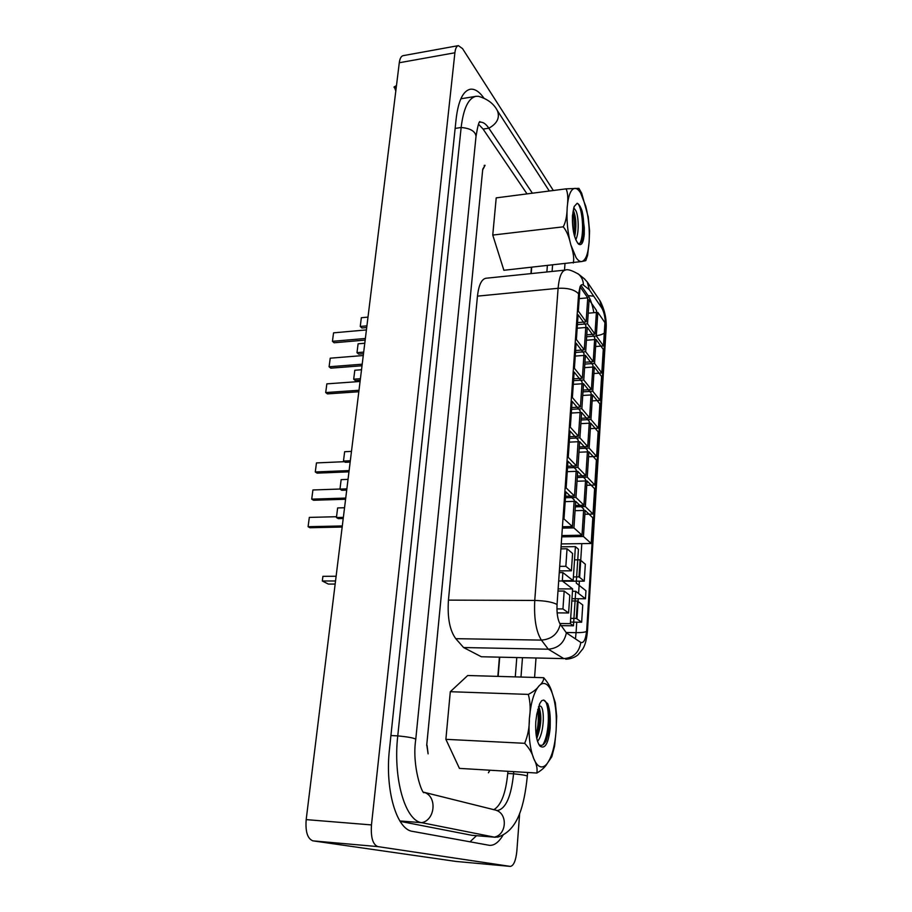 <?xml version="1.0" encoding="UTF-8"?>
<svg xmlns="http://www.w3.org/2000/svg" width="912" height="912" viewBox="0 0 912 912"><rect width="100%" height="100%" fill="white"/><g stroke="black" fill="none" stroke-linecap="round" stroke-linejoin="round"><path stroke-width="1.37" d="M584.307 227.738L584.25 234.259C583.452 242.706 581.537 245.989 578.482 244.085C574.161 238.579 572.155 229.117 572.44 215.699L574.229 206.454L577.171 203.273C578.983 204.049 580.648 206.739 582.164 211.333L584.307 227.738L582.437 239.788C581.115 243.002 579.508 244.12 577.604 243.139M573.511 208.905L574.617 208.939L573.739 207.993M575.734 239.719C579.28 233.404 578.653 216.486 575.996 210.923L574.617 208.939M573.238 210.284L573.694 211.208C576.247 218.287 576.578 226.792 574.685 236.732M573.272 262.998C574.275 258.723 573.454 252.647 570.798 244.758C569.031 236.653 566.512 230.679 563.24 226.837L492.754 235.068L503.88 270.283L581.89 261.505C585.778 260.228 588.194 253.718 589.118 241.988L587.602 255.326L585.8 260.627L581.89 261.505C580.021 261.835 578.094 260.558 576.122 257.651L570.798 244.758C567.629 232.571 566.432 220.111 567.196 207.389C568.267 198.896 567.891 192.717 566.078 188.852L578.903 188.362L581.708 193.241L588.286 217.147M547.36 265.723L546.869 271.981M516.751 658.088L515.28 676.875M507.916 771.301L507.745 773.444C505.784 793.337 501.121 805.433 493.757 809.731M478.526 124.237L483.098 129.082L527.022 193.891M606.013 330.543L605.397 328.468C605.671 319.667 604.508 312.907 601.897 308.165L589.266 289.651L583.429 285.091C582.152 284.145 581.024 284.692 580.055 286.733L587.75 297.836L586.131 321.89L578.356 311.117L580.043 286.756L578.607 293.835L557.05 604.496C556.651 613.434 557.722 620.035 560.264 624.287L566.375 632.86L580.796 642.436C579.177 652.433 573.523 657.826 563.821 658.612L481.331 656.754L563.821 658.612L548.306 649.207L463.604 647.543L481.331 656.754M463.604 647.543L455.772 638.674C449.741 630.488 447.302 617.641 448.442 600.119L534.751 600.449C545.216 600.734 552.649 602.091 557.05 604.496M578.607 293.835C574.674 289.674 567.834 287.827 558.098 288.295L477.455 296.138L448.442 600.119M477.455 296.138C478.72 285.103 481.547 279.129 485.925 278.251L565.36 270.077C561.553 270.921 559.136 276.986 558.098 288.295L534.751 600.449C533.873 618.484 536.096 631.708 541.409 640.11L455.772 638.674M531.434 267.387L530.921 273.623M499.377 657.7L497.849 676.373M498.134 676.385L499.673 657.7M531.194 273.589L531.707 267.364M489.938 770.218L488.422 772.817L489.733 770.207M426.702 745.378L482.733 169.267M427.067 745.389L428.116 753.859L426.748 744.819L482.744 169.165L485.059 165.323L483.052 169.222M524.685 743.314C527.923 735.448 529.484 727.274 529.359 718.77C530.716 710.345 530.374 702.217 528.344 694.397C533.509 691.695 537.043 688.891 538.935 685.984C542.275 683.111 543.86 680.352 543.689 677.707L467.719 675.507L450.3 691.706L445.877 739.324L459.431 768.383L536.883 773.034C537.567 768.497 536.484 763.64 533.657 758.442C532.3 753.358 529.313 748.307 524.685 743.314L445.877 739.324M566.078 188.852L496.208 197.87L492.754 235.068M532.403 193.196L488.843 128.204C485.891 123.838 482.95 121.832 480.02 122.185L479.393 122.333M423.784 792.232L497.348 810.54C505.772 808.876 511.187 796.621 513.57 773.809C521.789 774.596 526.372 775.382 527.33 776.169C524.252 805.216 518.221 830.456 497.872 837.079L494.327 837.136L421.697 822.681C405.145 820.732 392.89 778.335 397.757 735.881L461.141 127.498C463.444 108.46 468.392 98.063 475.984 96.319L478.401 96.296C487.51 98.929 493.837 103.717 497.405 110.683C500.05 117.728 497.188 123.565 488.843 128.204L483.098 129.082M400.094 821.347L471.823 835.289L495.284 837.262M306.181 819.614L371.469 824.927L454.894 52.771L399.285 62.746L306.181 819.614C305.281 831.778 307.549 838.858 312.976 840.864L456.057 861.441M371.469 824.927C370.671 837.376 372.814 844.603 377.876 846.61L312.976 840.864M455.829 861.418L510.275 866.389L377.876 846.61M510.275 866.389L510.378 866.4C513.684 865.739 515.839 860.666 516.842 851.17L519.669 813.253M454.894 52.771C455.419 48.461 456.581 46.079 458.383 45.634L462.521 48.598L553.333 190.494M503.071 835.118C498.83 842.186 494.327 845.606 489.562 845.356L412.566 831.379C396.56 829.715 384.773 789.541 389.492 749.014L456.182 118.526C458.371 100.662 463.057 90.904 470.261 89.239C474.707 88.646 479.199 91.519 483.725 97.846M458.383 45.634L403.093 55.666C401.143 56.145 399.866 58.505 399.285 62.746M469.976 841.822L476.474 835.723M507.745 773.444L513.57 773.809L513.741 771.643M520.991 677.046L522.439 658.225M552.091 271.445L552.569 265.175M597.816 312.36L604.93 322.631L603.493 345.91L596.3 335.969L597.816 312.36L588.217 313.204M596.072 339.469L603.277 349.376L601.806 372.974L594.544 363.409L596.072 339.469L586.416 340.244M594.316 366.966L601.589 376.485L600.107 400.402L592.754 391.237L594.316 366.966L584.592 367.65M592.526 394.839L599.879 403.959L598.375 428.23L590.942 419.463L592.526 394.839L582.734 395.455M590.714 423.122L598.147 431.832L596.619 456.433L589.106 448.088L590.714 423.122L580.864 423.647M588.878 451.805L596.391 460.093L594.841 485.047L587.248 477.136L588.878 451.805L578.96 452.238M587.009 480.898L594.613 488.752L593.039 514.06L585.356 506.593L587.009 480.898L577.022 481.24M585.116 510.412L592.811 517.822L591.215 543.495L583.441 536.495L585.116 510.412L575.062 510.674M589.106 299.797L596.505 310.479L594.977 334.134L587.51 323.794L589.106 299.797L587.602 299.934M587.271 327.362L594.749 337.657L593.21 361.654L585.652 351.701L587.271 327.362L577.171 328.206M585.413 355.315L592.982 365.222L591.409 389.549L583.76 380.008L585.413 355.315L575.244 356.079M583.52 383.678L591.17 393.163L589.585 417.856L581.856 408.724L583.52 383.678L573.295 384.351M581.605 412.452L589.346 421.515L587.727 446.561L579.918 437.863L581.605 412.452L571.311 413.033M579.656 441.647L587.488 450.277L585.857 475.676L577.946 467.434L579.656 441.647L569.293 442.138M577.684 471.276L585.607 479.45L583.954 505.225L575.951 497.439L577.684 471.276L567.253 471.664M575.689 501.338L583.703 509.056L582.016 535.207L573.922 527.9L575.689 501.338L565.178 501.634M578.105 314.754L585.892 325.47L584.261 349.866L576.395 339.503L578.105 314.754L577.148 314.834M576.133 343.186L584.022 353.503L582.358 378.252L574.4 368.311L576.133 343.186L575.176 343.265M574.138 372.05L582.118 381.934L580.431 407.048L572.383 397.552L574.138 372.05L573.181 372.119M572.12 401.337L580.18 410.788L578.47 436.267L570.331 427.215L572.12 401.337L571.151 401.394M570.057 431.068L578.219 440.063L576.487 465.918L568.244 457.334L570.057 431.068L569.088 431.114M567.971 461.233L576.236 469.771L574.48 496.014L566.135 487.897L567.971 461.233L566.99 461.278M565.862 491.864L574.218 499.913L572.428 526.555L563.981 518.939L565.862 491.864L564.87 491.899M576.236 583.087L585.96 590.737L585.458 598.751L575.711 591.272L573.454 625.803L570.331 623.637L572.622 588.901L562.305 580.967L562.875 572.576L573.158 580.67L575.404 546.63L578.447 549.252L576.236 583.087M580.089 559.808L585.322 564.232L584.25 581.138L578.983 576.897L580.089 559.808L574.537 559.854M582.745 604.975L581.651 622.223L576.304 618.427L577.421 600.997L582.745 604.975M565.85 566.318L567.036 548.785L572.576 553.459L571.414 570.809L565.85 566.318L559.694 566.363M568.609 612.967L562.955 608.942L564.163 591.056L569.795 595.274L568.609 612.967L557.129 612.875M578.276 298.714L587.75 297.836M577.558 322.62L586.131 321.89M566.375 632.86C564.277 642.857 558.258 648.307 548.306 649.207L541.409 640.11C551.578 639.289 557.859 634.011 560.264 624.287M589.266 289.651L587.26 281.99L584.147 278.639M595.627 346.526L603.493 345.91M586.644 336.745L596.3 335.969M593.894 373.521L601.806 372.974M584.82 364.105L594.544 363.409M592.139 400.881L600.107 400.402M582.973 391.852L592.754 391.237M590.36 428.64L598.375 428.23M581.104 419.999L590.942 419.463M588.559 456.775L596.619 456.433M579.2 448.533L589.106 448.088M586.724 485.309L594.841 485.047M577.273 477.489L587.248 477.136M584.866 514.254L593.039 514.06M575.324 506.855L585.356 506.593M561.256 543.928L591.215 543.495M561.746 536.86L583.441 536.495M586.769 334.807L594.977 334.134M577.421 324.649L587.51 323.794M584.945 362.246L593.21 361.654M575.495 352.465L585.652 351.701M583.099 390.085L591.409 389.549M573.545 380.692L583.76 380.008M581.218 418.312L589.585 417.856M571.562 409.328L581.856 408.724M579.314 446.937L587.727 446.561M569.555 438.376L579.918 437.863M577.376 475.984L585.857 475.676M567.515 467.845L577.946 467.434M575.415 505.453L583.954 505.225M565.451 497.747L575.951 497.439M561.838 535.549L582.016 535.207M562.351 528.128L573.922 527.9M575.632 350.527L584.261 349.866M575.438 339.583L576.395 339.503M573.671 378.845L582.358 378.252M573.443 368.38L574.4 368.311M571.687 407.561L580.431 407.048M571.414 397.609L572.383 397.552M569.669 436.7L578.47 436.267M569.35 427.272L570.331 427.215M567.629 466.271L576.487 465.918M567.264 457.368L568.244 457.334M565.554 496.276L574.48 496.014M565.144 487.931L566.135 487.897M562.453 526.76L572.428 526.555M562.989 518.962L563.981 518.939M571.972 598.717L585.458 598.751M572.462 591.261L575.711 591.272M561.233 625.655L573.454 625.803M559.786 623.523L570.331 623.637M558.133 588.901L572.622 588.901M558.68 580.978L562.305 580.967M559.273 572.599L562.875 572.576M562.316 580.693L573.158 580.67M561.051 546.824L575.404 546.63M562.59 581.195L584.25 581.138M573.409 576.92L578.983 576.897M570.433 622.098L581.651 622.223M570.684 618.37L576.304 618.427M571.824 600.974L577.421 600.997M560.914 548.864L567.036 548.785M559.387 570.878L571.414 570.809M556.936 608.908L562.955 608.942M557.984 591.044L564.163 591.056M450.3 691.706L528.344 694.397M543.689 677.707C548.089 682.7 550.905 687.762 552.113 692.915L555.317 702.707L556.696 716.251L556.092 730.831L554.599 746.027L551.817 756.709L547.189 763.538C545.365 766.878 541.933 770.047 536.883 773.034M541.637 700.712L543.62 700.051L547.713 703.722C549.343 708.02 550.198 713.549 550.267 720.32L550.175 728.129C548.42 743.531 545 749.516 539.904 746.084C536.598 741.342 535.219 733.214 535.789 721.711L536.815 714.107L539.87 703.403L541.637 700.712M550.267 720.32L549.685 728.05L546.128 740.852C543.791 745.172 541.363 746.392 538.855 744.523M536.769 738.446L536.849 738.264C541.181 726.533 541.979 716.365 539.243 707.769L538.593 706.504M537.533 741.331C544.327 733.852 544.84 708.031 540.531 706.139L538.81 706.401M536.176 735.152C538.319 726.077 538.844 717.505 537.738 709.422M542.822 744.876C550.392 732.678 549.662 701.602 543.848 700.177M536.655 737.945C539.756 726.716 540.371 716.319 538.502 706.754M545.752 741.524C550.244 727.377 550.916 714.837 547.781 703.916M563.24 226.837C565.736 222.163 567.047 215.677 567.196 207.389C568.29 195.236 570.866 188.898 574.913 188.362C576.84 188.374 578.755 189.947 580.682 193.105L585.755 206.192C588.685 217.979 589.802 229.915 589.118 241.988L589.574 230.839M573.431 231.511L572.462 215.437M580.1 243.139C585.071 232.492 581.776 204.858 577.171 203.273M574.241 235.171C575.05 226.826 574.606 219.085 572.884 211.972M582.13 240.506C584.284 231.135 584.296 221.411 582.164 211.333M363.272 355.52L330.224 358.188L329.095 366.772L330.794 368.163L362.007 365.758M362.201 364.207L329.095 366.772M360.08 381.478L326.849 383.861L325.709 392.559L327.419 393.893L358.815 391.75M358.997 390.268L325.709 392.559M344.371 461.689L316.464 462.92L315.278 471.971L317.057 473.134L348.965 471.835M349.114 470.581L315.278 471.971M339.994 489.037L312.919 489.972L311.71 499.149L313.511 500.255L345.591 499.252M345.739 498.077L311.71 499.149M336.539 516.716L309.316 517.4L308.096 526.691L309.909 527.74L342.171 527.045M342.308 525.95L308.096 526.691M364.777 343.243L358.097 343.813L356.991 352.659L363.694 352.112M356.991 352.659L358.678 354.118L363.489 353.731M361.517 369.736L354.802 370.249L353.685 379.21L360.411 378.719M353.685 379.21L355.384 380.623L360.229 380.27M351.473 451.394L344.645 451.725L343.482 461.062L350.322 460.754M343.482 461.062L345.238 462.293L350.162 462.076M348.031 479.37L341.156 479.632L339.982 489.094L346.868 488.866M339.982 489.094L341.772 490.268L346.72 490.097M344.542 507.745L337.634 507.938L336.437 517.537L343.357 517.366M336.437 517.537L338.238 518.632L343.22 518.518M366.419 329.916L333.553 332.846L332.435 341.327L334.111 342.764L365.165 340.096M365.37 338.477L332.435 341.327M367.992 317.114L361.346 317.729L360.263 326.45L361.927 327.978L366.715 327.545M366.92 325.858L360.263 326.45M336.118 576.259L322.916 576.316L322.324 581.001L335.536 580.967M322.324 581.001L328.331 584.068L335.16 584.056M396.275 87.199L394.189 87.552L394.052 86.959L396.355 86.56M394.543 87.495L395.808 90.995M396.469 85.625L394.052 86.959M497.143 110.284L549.286 191.018M476.007 136.526L476.03 136.241C475.255 131.191 470.284 128.284 461.141 127.498L455.134 128.421M471.823 835.289L494.327 837.136C506.411 834.936 507.973 814.325 496.47 810.403M424.616 792.494C437.281 796.837 435.138 820.139 421.697 822.681L399.844 820.948M390.917 735.539L397.757 735.881C408.394 736.919 414.39 738.047 415.769 739.29L476.03 136.241C477.66 126.335 478.96 121.456 479.917 121.581L479.632 121.934M527.592 772.475L527.318 776.203M581.799 543.632L579.622 577.41M579.382 581.149L578.596 593.484M578.254 598.728L576.954 618.895M576.749 622.166L576.065 632.654L566.124 632.506M593.723 296.172L588.115 295.625C590.566 299.33 592.481 305.018 593.872 312.713M596.323 335.684C600.575 335.149 603.527 334.02 605.158 332.31M601.897 308.165L599.731 300.413M580.796 642.436C583.885 643.427 585.869 639.107 586.758 629.485L605.397 328.468M577.877 273.646L578.584 274.204C581.731 276.997 583.338 280.634 583.429 285.091M586.598 631.457C584.683 632.301 581.172 632.7 576.065 632.654L575.461 638.89M586.758 629.485L587.499 630.466L606.024 330.315C606.936 320.237 604.987 310.49 600.164 301.04L587.26 281.99M580.967 285.285L588.115 295.625M533.657 758.442C535.549 763.025 537.704 765.761 540.132 766.661C542.549 767.482 544.909 766.433 547.189 763.538C551.954 756.835 554.918 745.936 556.092 730.831C556.958 715.658 555.636 703.015 552.113 692.915C550.369 688.309 548.329 685.357 545.98 684.057C543.632 682.837 541.283 683.476 538.935 685.984C533.953 691.923 530.773 702.856 529.359 718.77C528.356 734.947 529.792 748.171 533.657 758.442M396.218 87.723L395.033 87.928M475.984 96.319L460.845 98.804M510.378 866.4L455.943 861.43M423.818 792.277L424.183 792.551C422.564 795.412 411.631 766.365 415.769 739.29M564.973 263.876L564.505 270.169M535.971 658.532L534.58 677.434M484.888 165.323L484.147 165.425M584.843 279.186L578.584 274.204C571.927 270.34 567.515 268.96 565.36 270.077M565.725 659.205C570.627 658.966 574.708 657.518 577.957 654.862L582.871 648.854C585.265 644.921 586.804 638.788 587.499 630.466M539.87 703.403L539.277 704.702M588.194 216.543L589.585 231.272M574.229 206.454L573.922 207.332"/></g></svg>
